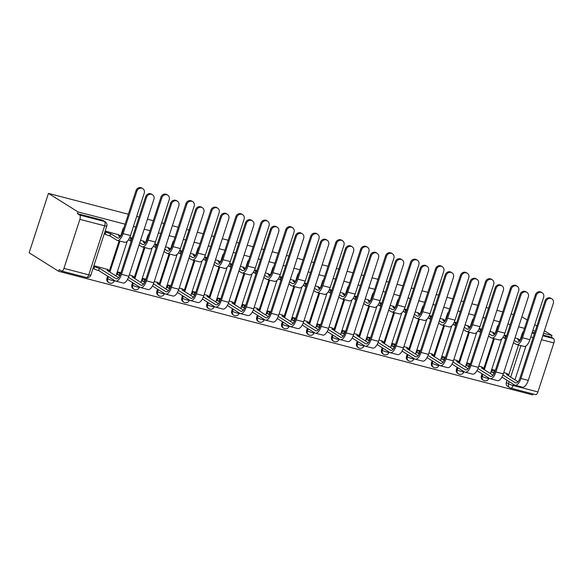 <?xml version="1.0" encoding="UTF-8"?>
<svg xmlns="http://www.w3.org/2000/svg" width="583" height="583" viewBox="0 0 583 583"><rect width="100%" height="100%" fill="white"/><g stroke="black" fill="none" stroke-linecap="round" stroke-linejoin="round"><path stroke-width="0.87" d="M125.09 224.193L78.005 211.921L48.455 193.388L29.15 252.803L58.694 271.335L532.665 394.91L532.979 393.94M542.78 335.772L553.573 338.585L551.401 337.229L551.97 335.495L543.575 333.308M535.209 331.122L532.855 330.51M524.481 328.331L518.615 326.801M510.242 324.614L507.895 324.002M499.522 321.823L493.655 320.293M485.282 318.107L482.928 317.495M474.562 315.308L468.688 313.778M460.322 311.599L457.968 310.987M449.595 308.801L443.729 307.27M435.355 305.091L433.009 304.479M424.635 302.293L418.769 300.762M410.396 298.583L408.042 297.971M399.676 295.785L393.802 294.255M385.436 292.076L383.082 291.464M374.709 289.277L368.842 287.747M360.469 285.568L358.122 284.949M349.749 282.77L343.875 281.239M335.509 279.06L333.155 278.441M324.782 276.262L318.916 274.731M310.542 272.545L308.196 271.933M299.822 269.754L293.956 268.224M285.583 266.037L283.229 265.425M274.863 263.246L268.989 261.716M260.623 259.53L258.269 258.918M249.896 256.739L244.029 255.208M235.656 253.022L233.309 252.41M224.936 250.224L219.07 248.701M210.696 246.514L208.342 245.902M199.976 243.716L194.103 242.185M185.737 240.007L183.383 239.394M175.009 237.208L169.143 235.678M160.77 233.499L158.423 232.887M150.05 230.7L144.183 229.17M135.81 226.991L133.456 226.379M551.97 335.495L544.405 330.75M536.863 326.021L534.742 324.695M527.2 319.965L521.858 316.817M48.455 193.388L128.326 214.216M136.699 216.395L139.053 217.014M147.419 219.193L153.293 220.724M161.659 222.91L164.012 223.522M172.386 225.701L178.252 227.232M186.626 229.418L188.979 230.03M197.346 232.209L203.219 233.739M211.585 235.926L213.939 236.538M222.312 238.717L228.179 240.247M236.552 242.433L238.899 243.045M247.272 245.224L253.139 246.755M261.512 248.941L263.866 249.553M272.232 251.739L278.106 253.27M286.472 255.449L288.825 256.061M297.199 258.247L303.065 259.778M311.439 261.956L313.785 262.569M322.159 264.755L328.025 266.285M336.398 268.464L338.752 269.076M347.118 271.263L352.992 272.793M361.358 274.972L363.712 275.584M372.085 277.77L377.952 279.301M386.325 281.48L388.672 282.099M397.045 284.278L402.911 285.808M411.285 287.987L413.639 288.607M422.005 290.786L427.878 292.316M436.244 294.502L438.598 295.115M446.972 297.294L452.838 298.824M461.211 301.01L463.565 301.622M471.931 303.801L477.805 305.332M486.171 307.518L488.525 308.13M496.898 310.309L502.765 311.839M511.138 314.026L513.485 314.638M58.694 271.335L59.262 269.601L61.434 270.964A3.673 1.589 -75.4 0 0 61.63 271.051A3.673 1.589 -75.4 0 0 63.955 268.377L79.886 219.354A3.673 1.589 -75.4 0 0 79.609 215.01L104.415 221.474A3.673 3.279 -57.9 0 1 105.239 221.831L103.067 220.469A3.673 3.279 -57.9 0 0 102.244 220.119L104.415 221.474A3.673 1.589 -75.4 0 1 104.685 225.818L79.886 219.354M78.005 211.921L77.437 213.648L79.609 215.01M510.591 388.074A3.673 3.279 -57.9 0 1 509.768 387.717L507.596 386.354A3.673 3.279 -57.9 0 1 506.35 382.412L507.035 380.291M508.493 375.802L518.506 345.005M519.934 340.603L522.273 333.389L522.747 333.68M513.492 384.343L513.12 385.487L537.92 391.951L553.85 342.928L541.498 339.707M537.92 391.951A3.673 1.589 104.6 0 1 535.595 394.625L510.795 388.161A3.673 1.589 104.6 0 0 513.12 385.487A3.673 0.445 -162 0 1 508.522 383.774L509.207 381.654M553.573 338.585A3.673 1.589 104.6 0 1 553.85 342.928M503.282 336.836L503.034 337.579L503.683 337.746M495.382 370.351L492.628 369.629L491.782 372.224L492.431 372.399M482.003 367.071L478.796 366.022M493.254 332.427L490.048 331.377M478.315 330.328L478.075 331.071L478.723 331.239M470.423 363.836L467.661 363.122L466.815 365.716L467.464 365.884M457.036 360.564L453.829 359.514M468.295 325.919L465.088 324.869M453.355 323.82L453.115 324.563L453.763 324.731M445.463 357.328L442.701 356.614L441.856 359.208L442.504 359.376M432.076 354.056L428.869 353.006M443.328 319.411L440.129 318.362M428.388 317.312L428.148 318.056L428.796 318.223M420.496 350.82L417.734 350.099L416.896 352.7L417.545 352.868M407.109 347.548L403.91 346.499M418.368 312.903L415.162 311.854M403.429 310.805L403.188 311.548L403.837 311.716M395.536 344.313L392.774 343.591L391.929 346.193L392.578 346.36M382.149 341.04L378.943 339.991M393.408 306.396L390.202 305.339M378.469 304.297L378.229 305.04L378.877 305.208M370.577 337.805L367.815 337.083L366.969 339.685L367.618 339.853M357.19 334.533L353.983 333.476M368.441 299.881L365.242 298.831M353.502 297.782L353.262 298.532L353.91 298.7M345.61 331.297L342.848 330.576L342.002 333.177L342.658 333.345M332.223 328.018L329.023 326.968M343.482 293.373L340.275 292.323M328.542 291.274L328.302 292.025L328.95 292.192M320.65 324.789L317.888 324.068L317.043 326.669L317.691 326.837M307.263 321.51L304.056 320.461M318.522 286.865L315.316 285.816M303.583 284.766L303.335 285.51L303.991 285.685M295.683 318.282L292.928 317.56L292.083 320.162L292.732 320.329M282.303 315.002L279.097 313.953M293.555 280.357L290.349 279.308M278.616 278.259L278.375 279.002L279.024 279.177M270.723 311.774L267.961 311.052L267.116 313.647L267.765 313.822M257.336 308.494L254.13 307.445M268.595 273.85L265.389 272.8M253.656 271.751L253.416 272.494L254.064 272.669M245.764 305.266L243.002 304.545L242.156 307.139L242.805 307.314M232.377 301.987L229.17 300.937M243.636 267.342L240.429 266.293M228.696 265.243L228.449 265.986L229.097 266.154M220.797 298.751L218.035 298.037L217.197 300.631L217.845 300.799M207.41 295.479L204.21 294.43M218.669 260.834L215.462 259.785M203.729 258.735L203.489 259.479L204.137 259.646M195.837 292.243L193.075 291.529L192.23 294.124L192.878 294.291M182.45 288.971L179.243 287.922M193.709 254.326L190.503 253.277M178.77 252.228L178.529 252.971L179.178 253.139M170.877 285.736L168.115 285.014L167.27 287.616L167.919 287.783M157.49 282.464L154.284 281.414M168.742 247.819L165.543 246.769M153.803 245.72L153.562 246.463L154.211 246.631M145.91 279.228L143.148 278.506L142.31 281.108L142.959 281.276M132.523 275.956L129.324 274.906M143.782 241.311L140.576 240.262M128.843 239.212L128.603 239.956L129.251 240.123M120.951 272.72L118.189 271.999L117.343 274.6L117.992 274.768M107.563 269.448L93.914 265.673M118.823 234.803L105.166 231.028M106.951 278.28L107.724 278.761A3.673 3.279 -57.9 0 0 108.97 282.704L108.198 282.223A3.673 3.279 122.1 0 1 106.951 278.28L107.636 276.16M109.101 271.663L119.107 240.866M120.535 236.465L122.882 229.257L123.348 229.549M131.911 284.788L132.684 285.269A3.673 3.279 -57.9 0 0 133.93 289.212L133.164 288.731A3.673 3.279 122.1 0 1 131.911 284.788L132.603 282.668M134.061 278.178L144.067 247.374M145.495 242.98L147.842 235.765L148.308 236.057M156.878 291.296L157.643 291.777A3.673 3.279 -57.9 0 0 158.897 295.719L158.124 295.238A3.673 3.279 122.1 0 1 156.878 291.296L157.563 289.175M159.021 284.686L169.034 253.882M170.462 249.488L172.801 242.273L173.275 242.564M181.838 297.804L182.61 298.285A3.673 3.279 -57.9 0 0 183.856 302.227L183.091 301.746A3.673 3.279 122.1 0 1 181.838 297.804L182.523 295.683M183.988 291.194L193.993 260.39M195.422 255.995L197.768 248.781L198.235 249.072M206.797 304.311L207.57 304.792A3.673 3.279 -57.9 0 0 208.823 308.735L208.051 308.254A3.673 3.279 122.1 0 1 206.797 304.311L207.49 302.191M208.947 297.702L218.953 266.897M220.381 262.503L222.728 255.288L223.194 255.58M231.764 310.819L232.53 311.3A3.673 3.279 -57.9 0 0 233.783 315.25L233.011 314.762A3.673 3.279 122.1 0 1 231.764 310.819L232.449 308.699M233.907 304.209L243.92 273.405M245.348 269.011L247.688 261.796L248.161 262.088M256.724 317.327L257.497 317.808A3.673 3.279 -57.9 0 0 258.743 321.758L257.978 321.269A3.673 3.279 122.1 0 1 256.724 317.327L257.409 315.206M258.874 310.717L268.88 279.92M270.308 275.519L272.655 268.304L273.121 268.595M281.684 323.835L282.456 324.323A3.673 3.279 -57.9 0 0 283.71 328.265L282.937 327.777A3.673 3.279 122.1 0 1 281.684 323.835L282.376 321.721M283.834 317.225L293.839 286.428M295.275 282.026L297.614 274.812L298.081 275.11M306.651 330.342L307.416 330.831A3.673 3.279 -57.9 0 0 308.669 334.773L307.897 334.292A3.673 3.279 122.1 0 1 306.651 330.342L307.336 328.229M308.801 323.733L318.806 292.936M320.235 288.534L322.574 281.319L323.048 281.618M331.61 336.85L332.383 337.338A3.673 3.279 -57.9 0 0 333.629 341.281L332.864 340.8A3.673 3.279 122.1 0 1 331.61 336.85L332.303 334.737M333.76 330.24L343.766 299.443M345.194 295.042L347.541 287.827L348.007 288.126M356.577 343.365L357.343 343.846A3.673 3.279 -57.9 0 0 358.596 347.789L357.824 347.308A3.673 3.279 122.1 0 1 356.577 343.365L357.262 341.244M358.72 336.748L368.733 305.951M370.161 301.549L372.501 294.342L372.967 294.634M381.537 349.873L382.31 350.354A3.673 3.279 -57.9 0 0 383.556 354.296L382.783 353.815A3.673 3.279 122.1 0 1 381.537 349.873L382.222 347.752M383.687 343.263L393.693 312.459M395.121 308.064L397.468 300.85L397.934 301.141M406.497 356.381L407.269 356.862A3.673 3.279 -57.9 0 0 408.523 360.804L407.75 360.323A3.673 3.279 122.1 0 1 406.497 356.381L407.189 354.26M408.647 349.771L418.652 318.967M420.081 314.572L422.427 307.358L422.894 307.649M431.464 362.888L432.229 363.369A3.673 3.279 -57.9 0 0 433.482 367.312L432.71 366.831A3.673 3.279 122.1 0 1 431.464 362.888L432.149 360.768M433.606 356.279L443.619 325.474M445.048 321.08L447.387 313.865L447.861 314.157M456.423 369.396L457.196 369.877A3.673 3.279 -57.9 0 0 458.442 373.82L457.677 373.339A3.673 3.279 122.1 0 1 456.423 369.396L457.108 367.275M458.573 362.786L468.579 331.982M470.007 327.588L472.354 320.373L472.82 320.665M481.383 375.904L482.156 376.385A3.673 3.279 -57.9 0 0 483.409 380.327L482.637 379.846A3.673 3.279 122.1 0 1 481.383 375.904L482.075 373.783M483.533 369.294L493.539 338.49M494.967 334.095L497.314 326.881L497.78 327.172M506.962 373.579L503.756 372.53M518.221 338.934L515.015 337.885M506.642 335.699L504.193 335.065M481.682 329.191L479.233 328.557M456.715 322.683L454.266 322.049M431.755 316.175L429.307 315.541M406.796 309.668L404.347 309.026M381.829 303.16L379.38 302.519M356.869 296.652L354.42 296.011M331.909 290.145L329.453 289.503M306.942 283.637L304.494 282.995M281.983 277.129L279.534 276.488M257.016 270.621L254.567 269.98M232.056 264.106L229.607 263.472M207.096 257.599L204.648 256.965M182.129 251.091L179.681 250.457M157.17 244.583L154.721 243.942M132.21 238.075L129.754 237.434M124.011 227.501A3.673 3.279 122.1 0 0 122.882 229.257M148.978 234.009A3.673 3.279 122.1 0 0 147.842 235.765M173.938 240.517A3.673 3.279 122.1 0 0 172.801 242.273M198.898 247.024A3.673 3.279 122.1 0 0 197.768 248.781M223.865 253.532A3.673 3.279 122.1 0 0 222.728 255.288M248.824 260.04A3.673 3.279 122.1 0 0 247.688 261.796M273.784 266.548A3.673 3.279 122.1 0 0 272.655 268.304M298.751 273.055A3.673 3.279 122.1 0 0 297.614 274.812M323.711 279.563A3.673 3.279 122.1 0 0 322.574 281.319M348.678 286.071A3.673 3.279 122.1 0 0 347.541 287.827M373.637 292.586A3.673 3.279 122.1 0 0 372.501 294.342M398.597 299.094A3.673 3.279 122.1 0 0 397.468 300.85M423.564 305.601A3.673 3.279 122.1 0 0 422.427 307.358M448.524 312.109A3.673 3.279 122.1 0 0 447.387 313.865M473.483 318.617A3.673 3.279 122.1 0 0 472.354 320.373M498.45 325.125A3.673 3.279 122.1 0 0 497.314 326.881M77.437 213.648L102.244 220.119M523.41 331.632A3.673 3.279 122.1 0 0 522.273 333.389M551.401 337.229L543.013 335.036M534.647 332.857L532.294 332.244M513.47 342.629L516.137 344.298A9.27 4.015 -75.4 0 0 516.64 344.517L524 346.433A9.27 4.015 -75.4 0 0 529.874 339.685L543.633 297.33A4.219 3.768 122.1 0 0 542.197 292.797A4.219 3.768 122.1 0 0 536.273 295.413L535.369 294.838A4.219 3.768 -57.9 0 1 541.286 292.221L542.197 292.797M519.577 341.048L517.813 339.853A3.673 0.445 18 0 0 519.905 340.108A3.673 0.445 18 0 0 519.613 339.809L517.631 338.57M505.621 338.84A3.673 0.445 -162 0 1 504.645 338.351L503.1 337.382M504.091 335.291L505.374 336.099A3.673 0.445 18 0 0 506.357 336.588M535.369 294.838L521.603 337.193A6.879 2.981 104.6 0 1 517.245 342.206A6.879 2.981 104.6 0 1 516.866 342.046L514.206 340.377M516.64 344.517A9.27 4.015 -75.4 0 0 522.514 337.768L536.273 295.413M501.941 377.099L514.541 384.999A9.27 4.015 -75.4 0 0 515.044 385.217L522.404 387.141A9.27 4.015 -75.4 0 0 528.278 380.386L553.296 303.386A4.219 3.768 122.1 0 0 551.861 298.853A4.219 3.768 122.1 0 0 545.936 301.469L545.025 300.901A4.219 3.768 -57.9 0 1 550.95 298.285L551.861 298.853M517.981 381.748L506.561 374.497A3.673 0.445 18 0 0 508.653 374.76A3.673 0.445 18 0 0 508.361 374.454L506.379 373.215M492.577 369.775L494.122 370.744A3.673 0.445 18 0 0 495.098 371.233M545.025 300.901L520.007 377.901A6.879 2.981 104.6 0 1 515.649 382.907A6.879 2.981 104.6 0 1 515.27 382.747L502.918 375M494.216 373.419A3.673 0.445 -162 0 1 493.386 372.996L494.122 370.744M491.841 372.027L493.386 372.996M515.044 385.217A9.27 4.015 -75.4 0 0 520.918 378.469L545.936 301.469M488.51 336.114L491.17 337.79A9.27 4.015 -75.4 0 0 491.68 338.009L499.041 339.925A9.27 4.015 -75.4 0 0 504.914 333.177L518.673 290.822A4.219 3.768 122.1 0 0 517.238 286.289A4.219 3.768 122.1 0 0 511.313 288.906L510.402 288.33A4.219 3.768 -57.9 0 1 516.327 285.714L517.238 286.289M494.617 334.54L492.854 333.345A3.673 0.445 18 0 0 494.945 333.6A3.673 0.445 18 0 0 494.654 333.301L492.671 332.062M480.662 332.332A3.673 0.445 -162 0 1 479.678 331.844L478.14 330.874M479.124 328.783L480.414 329.592A3.673 0.445 18 0 0 481.39 330.08M510.402 288.33L496.643 330.685A6.879 2.981 104.6 0 1 492.278 335.699A6.879 2.981 104.6 0 1 491.906 335.538L489.239 333.862M491.68 338.009A9.27 4.015 -75.4 0 0 497.554 331.253L511.313 288.906M463.551 329.606L466.211 331.282A9.27 4.015 -75.4 0 0 466.713 331.501L474.074 333.418A9.27 4.015 -75.4 0 0 479.947 326.669L493.714 284.315A4.219 3.768 122.1 0 0 492.271 279.782A4.219 3.768 122.1 0 0 486.353 282.398L485.442 281.822A4.219 3.768 -57.9 0 1 491.36 279.206L492.271 279.782M469.658 328.032L467.894 326.837A3.673 0.445 18 0 0 469.985 327.092A3.673 0.445 18 0 0 469.694 326.793L467.712 325.554M455.702 325.824A3.673 0.445 -162 0 1 454.718 325.336L453.173 324.367M454.164 322.275L455.454 323.084A3.673 0.445 18 0 0 456.431 323.572M485.442 281.822L471.676 324.177A6.879 2.981 104.6 0 1 467.318 329.191A6.879 2.981 104.6 0 1 466.939 329.031L464.279 327.354M466.713 331.501A9.27 4.015 -75.4 0 0 472.587 324.746L486.353 282.398M476.974 370.591L489.582 378.491A9.27 4.015 -75.4 0 0 490.084 378.71L497.445 380.633A9.27 4.015 -75.4 0 0 503.318 373.878L528.336 296.878A4.219 3.768 122.1 0 0 526.901 292.345A4.219 3.768 122.1 0 0 520.976 294.962L520.065 294.393A4.219 3.768 -57.9 0 1 525.99 291.777L526.901 292.345M493.021 375.241L481.594 367.99A3.673 0.445 18 0 0 483.686 368.245A3.673 0.445 18 0 0 483.394 367.946L481.412 366.707M467.617 363.267L469.155 364.237A3.673 0.445 18 0 0 470.138 364.725M520.065 294.393L495.047 371.393A6.879 2.981 104.6 0 1 490.682 376.399A6.879 2.981 104.6 0 1 490.31 376.239L477.958 368.492M469.257 366.911A3.673 0.445 -162 0 1 468.426 366.488L469.155 364.237M466.881 365.519L468.426 366.488M490.084 378.71A9.27 4.015 -75.4 0 0 495.958 371.961L520.976 294.962M452.014 364.084L464.615 371.983A9.27 4.015 -75.4 0 0 465.117 372.202L472.485 374.118A9.27 4.015 -75.4 0 0 478.359 367.37L503.377 290.37A4.219 3.768 122.1 0 0 501.934 285.838A4.219 3.768 122.1 0 0 496.016 288.454L495.105 287.885A4.219 3.768 -57.9 0 1 501.023 285.269L501.934 285.838M468.062 368.733L456.635 361.482A3.673 0.445 18 0 0 458.726 361.737A3.673 0.445 18 0 0 458.435 361.438L456.453 360.199M442.65 356.76L444.195 357.729A3.673 0.445 18 0 0 445.172 358.217M495.105 287.885L470.087 364.878A6.879 2.981 104.6 0 1 465.722 369.892A6.879 2.981 104.6 0 1 465.351 369.731L452.991 361.985M444.29 360.403A3.673 0.445 -162 0 1 443.459 359.981L444.195 357.729M441.921 359.011L443.459 359.981M465.117 372.202A9.27 4.015 -75.4 0 0 470.991 365.454L496.016 288.454M438.584 323.099L441.251 324.767A9.27 4.015 -75.4 0 0 441.754 324.993L449.114 326.91A9.27 4.015 -75.4 0 0 454.988 320.162L468.747 277.807A4.219 3.768 122.1 0 0 467.311 273.267A4.219 3.768 122.1 0 0 461.386 275.883L460.475 275.314A4.219 3.768 -57.9 0 1 466.4 272.698L467.311 273.267M444.691 321.524L442.927 320.329A3.673 0.445 18 0 0 445.018 320.584A3.673 0.445 18 0 0 444.727 320.286L442.745 319.039M430.735 319.309A3.673 0.445 -162 0 1 429.758 318.828L428.214 317.859M429.205 315.767L430.487 316.576A3.673 0.445 18 0 0 431.471 317.057M460.475 275.314L446.716 317.669A6.879 2.981 104.6 0 1 442.359 322.683A6.879 2.981 104.6 0 1 441.98 322.516L439.32 320.847M441.754 324.993A9.27 4.015 -75.4 0 0 447.627 318.238L461.386 275.883M413.624 316.591L416.284 318.26A9.27 4.015 -75.4 0 0 416.794 318.478L424.154 320.402A9.27 4.015 -75.4 0 0 430.028 313.654L443.787 271.299A4.219 3.768 122.1 0 0 442.351 266.759A4.219 3.768 122.1 0 0 436.427 269.375L435.516 268.807A4.219 3.768 -57.9 0 1 441.44 266.191L442.351 266.759M419.731 315.017L417.967 313.822A3.673 0.445 18 0 0 420.059 314.077A3.673 0.445 18 0 0 419.767 313.778L417.785 312.532M405.775 312.801A3.673 0.445 -162 0 1 404.791 312.313L403.254 311.351M404.238 309.26L405.528 310.061A3.673 0.445 18 0 0 406.504 310.55M435.516 268.807L421.757 311.162A6.879 2.981 104.6 0 1 417.392 316.175A6.879 2.981 104.6 0 1 417.02 316.008L414.353 314.339M416.794 318.478A9.27 4.015 -75.4 0 0 422.668 311.73L436.427 269.375M388.664 310.083L391.324 311.752A9.27 4.015 -75.4 0 0 391.827 311.971L399.187 313.894A9.27 4.015 -75.4 0 0 405.061 307.139L418.827 264.791A4.219 3.768 122.1 0 0 417.384 260.251A4.219 3.768 122.1 0 0 411.467 262.867L410.556 262.299A4.219 3.768 -57.9 0 1 416.473 259.683L417.384 260.251M394.764 308.509L393.008 307.314A3.673 0.445 18 0 0 395.092 307.569A3.673 0.445 18 0 0 394.808 307.27L392.818 306.024M380.808 306.294A3.673 0.445 -162 0 1 379.832 305.805L378.287 304.843M379.278 302.752L380.561 303.554A3.673 0.445 18 0 0 381.544 304.042M410.556 262.299L396.79 304.654A6.879 2.981 104.6 0 1 392.432 309.668A6.879 2.981 104.6 0 1 392.053 309.5L389.393 307.831M391.827 311.971A9.27 4.015 -75.4 0 0 397.701 305.222L411.467 262.867M427.055 357.576L439.655 365.475A9.27 4.015 -75.4 0 0 440.158 365.694L447.518 367.611A9.27 4.015 -75.4 0 0 453.392 360.862L478.41 283.863A4.219 3.768 122.1 0 0 476.974 279.33A4.219 3.768 122.1 0 0 471.049 281.946L470.138 281.378A4.219 3.768 -57.9 0 1 476.063 278.761L476.974 279.33M443.095 362.225L431.675 354.974A3.673 0.445 18 0 0 433.759 355.229A3.673 0.445 18 0 0 433.475 354.93L431.493 353.684M417.69 350.252L419.228 351.221A3.673 0.445 18 0 0 420.212 351.702M470.138 281.378L445.12 358.37A6.879 2.981 104.6 0 1 440.763 363.384A6.879 2.981 104.6 0 1 440.384 363.224L428.031 355.477M419.33 353.888A3.673 0.445 -162 0 1 418.499 353.473L419.228 351.221M416.954 352.504L418.499 353.473M440.158 365.694A9.27 4.015 -75.4 0 0 446.031 358.946L471.049 281.946M402.088 351.061L414.695 358.968A9.27 4.015 -75.4 0 0 415.198 359.186L422.558 361.103A9.27 4.015 -75.4 0 0 428.432 354.355L453.45 277.355A4.219 3.768 122.1 0 0 452.014 272.822A4.219 3.768 122.1 0 0 446.09 275.438L445.179 274.863A4.219 3.768 -57.9 0 1 451.104 272.246L452.014 272.822M418.135 355.717L406.708 348.466A3.673 0.445 18 0 0 408.8 348.721A3.673 0.445 18 0 0 408.508 348.423L406.526 347.176M392.723 343.744L394.268 344.706A3.673 0.445 18 0 0 395.252 345.194M445.179 274.863L420.161 351.862A6.879 2.981 104.6 0 1 415.796 356.876A6.879 2.981 104.6 0 1 415.424 356.716L403.064 348.969M394.363 347.381A3.673 0.445 -162 0 1 393.54 346.958L394.268 344.706M391.995 345.996L393.54 346.958M415.198 359.186A9.27 4.015 -75.4 0 0 421.072 352.438L446.09 275.438M377.128 344.553L389.728 352.46A9.27 4.015 -75.4 0 0 390.231 352.679L397.591 354.595A9.27 4.015 -75.4 0 0 403.465 347.847L428.483 270.847A4.219 3.768 122.1 0 0 427.048 266.314A4.219 3.768 122.1 0 0 421.123 268.931L420.219 268.355A4.219 3.768 -57.9 0 1 426.137 265.739L427.048 266.314M393.175 349.21L381.748 341.959A3.673 0.445 18 0 0 383.84 342.214A3.673 0.445 18 0 0 383.548 341.915L381.566 340.669M367.764 337.236L369.309 338.198A3.673 0.445 18 0 0 370.285 338.687M420.219 268.355L395.194 345.355A6.879 2.981 104.6 0 1 390.836 350.368A6.879 2.981 104.6 0 1 390.464 350.208L378.105 342.461M369.403 340.873A3.673 0.445 -162 0 1 368.573 340.45L369.309 338.198M367.035 339.488L368.573 340.45M390.231 352.679A9.27 4.015 -75.4 0 0 396.105 345.923L421.123 268.931M363.697 303.575L366.364 305.244A9.27 4.015 -75.4 0 0 366.867 305.463L374.228 307.387A9.27 4.015 -75.4 0 0 380.101 300.631L393.86 258.284A4.219 3.768 122.1 0 0 392.425 253.743A4.219 3.768 122.1 0 0 386.5 256.36L385.589 255.791A4.219 3.768 -57.9 0 1 391.514 253.175L392.425 253.743M369.804 301.994L368.041 300.806A3.673 0.445 18 0 0 370.132 301.061A3.673 0.445 18 0 0 369.841 300.762L367.858 299.516M355.849 299.786A3.673 0.445 -162 0 1 354.872 299.298L353.327 298.336M354.318 296.244L355.601 297.046A3.673 0.445 18 0 0 356.585 297.534M385.589 255.791L371.83 298.146A6.879 2.981 104.6 0 1 367.465 303.16A6.879 2.981 104.6 0 1 367.093 302.992L364.433 301.324M366.867 305.463A9.27 4.015 -75.4 0 0 372.741 298.715L386.5 256.36M352.168 338.045L364.769 345.952A9.27 4.015 -75.4 0 0 365.271 346.171L372.632 348.087A9.27 4.015 -75.4 0 0 378.505 341.339L403.523 264.339A4.219 3.768 122.1 0 0 402.088 259.807A4.219 3.768 122.1 0 0 396.163 262.423L395.252 261.847A4.219 3.768 -57.9 0 1 401.177 259.231L402.088 259.807M368.208 342.702L356.789 335.451A3.673 0.445 18 0 0 358.873 335.706A3.673 0.445 18 0 0 358.589 335.407L356.599 334.161M342.804 330.729L344.342 331.691A3.673 0.445 18 0 0 345.325 332.179M395.252 261.847L370.234 338.847A6.879 2.981 104.6 0 1 365.876 343.861A6.879 2.981 104.6 0 1 365.497 343.7L353.145 335.946M344.444 334.365A3.673 0.445 -162 0 1 343.613 333.942L344.342 331.691M342.068 332.98L343.613 333.942M365.271 346.171A9.27 4.015 -75.4 0 0 371.145 339.415L396.163 262.423M338.738 297.068L341.398 298.736A9.27 4.015 -75.4 0 0 341.9 298.955L349.261 300.879A9.27 4.015 -75.4 0 0 355.142 294.124L368.901 251.769A4.219 3.768 122.1 0 0 367.465 247.236A4.219 3.768 122.1 0 0 361.54 249.852L360.629 249.284A4.219 3.768 -57.9 0 1 366.554 246.667L367.465 247.236M344.844 295.486L343.081 294.298A3.673 0.445 18 0 0 345.172 294.553A3.673 0.445 18 0 0 344.881 294.255L342.899 293.009M330.889 293.278A3.673 0.445 -162 0 1 329.905 292.79L328.367 291.821M329.351 289.736L330.641 290.538A3.673 0.445 18 0 0 331.618 291.026M360.629 249.284L346.87 291.638A6.879 2.981 104.6 0 1 342.505 296.645A6.879 2.981 104.6 0 1 342.134 296.485L339.466 294.816M341.9 298.955A9.27 4.015 -75.4 0 0 347.774 292.207L361.54 249.852M327.201 331.538L339.802 339.437A9.27 4.015 -75.4 0 0 340.312 339.663L347.672 341.58A9.27 4.015 -75.4 0 0 353.546 334.831L378.564 257.832A4.219 3.768 122.1 0 0 377.121 253.292A4.219 3.768 122.1 0 0 371.203 255.908L370.292 255.339A4.219 3.768 -57.9 0 1 376.217 252.723L377.121 253.292M343.249 336.194L331.822 328.943A3.673 0.445 18 0 0 333.913 329.198A3.673 0.445 18 0 0 333.622 328.899L331.64 327.653M317.837 324.214L319.382 325.183A3.673 0.445 18 0 0 320.358 325.671M370.292 255.339L345.274 332.339A6.879 2.981 104.6 0 1 340.909 337.353A6.879 2.981 104.6 0 1 340.538 337.185L328.178 329.439M319.477 327.857A3.673 0.445 -162 0 1 318.653 327.435L319.382 325.183M317.108 326.465L318.653 327.435M340.312 339.663A9.27 4.015 -75.4 0 0 346.185 332.908L371.203 255.908M313.771 290.56L316.438 292.229A9.27 4.015 -75.4 0 0 316.941 292.447L324.301 294.364A9.27 4.015 -75.4 0 0 330.175 287.616L343.941 245.261A4.219 3.768 122.1 0 0 342.498 240.728A4.219 3.768 122.1 0 0 336.573 243.344L335.67 242.776A4.219 3.768 -57.9 0 1 341.587 240.16L342.498 240.728M319.878 288.979L318.121 287.791A3.673 0.445 18 0 0 320.205 288.046A3.673 0.445 18 0 0 319.921 287.747L317.932 286.501M305.922 286.77A3.673 0.445 -162 0 1 304.945 286.282L303.4 285.313M304.392 283.221L305.674 284.03A3.673 0.445 18 0 0 306.658 284.519M335.67 242.776L321.903 285.123A6.879 2.981 104.6 0 1 317.546 290.137A6.879 2.981 104.6 0 1 317.167 289.977L314.507 288.308M316.941 292.447A9.27 4.015 -75.4 0 0 322.814 285.699L336.573 243.344M302.242 325.03L314.842 332.929A9.27 4.015 -75.4 0 0 315.345 333.148L322.705 335.072A9.27 4.015 -75.4 0 0 328.579 328.324L353.597 251.324A4.219 3.768 122.1 0 0 352.161 246.784A4.219 3.768 122.1 0 0 346.236 249.4L345.325 248.832A4.219 3.768 -57.9 0 1 351.25 246.215L352.161 246.784M318.289 329.686L306.862 322.435A3.673 0.445 18 0 0 308.954 322.69A3.673 0.445 18 0 0 308.662 322.392L306.68 321.146M292.877 317.706L294.422 318.675A3.673 0.445 18 0 0 295.399 319.163M345.325 248.832L320.307 325.831A6.879 2.981 104.6 0 1 315.95 330.845A6.879 2.981 104.6 0 1 315.571 330.678L303.218 322.931M294.517 321.35A3.673 0.445 -162 0 1 293.686 320.927L294.422 318.675M292.149 319.958L293.686 320.927M315.345 333.148A9.27 4.015 -75.4 0 0 321.218 326.4L346.236 249.4M288.811 284.052L291.478 285.721A9.27 4.015 -75.4 0 0 291.981 285.94L299.341 287.856A9.27 4.015 -75.4 0 0 305.215 281.108L318.974 238.753A4.219 3.768 122.1 0 0 317.538 234.22A4.219 3.768 122.1 0 0 311.614 236.836L310.703 236.268A4.219 3.768 -57.9 0 1 316.627 233.652L317.538 234.22M294.918 282.471L293.154 281.276A3.673 0.445 18 0 0 295.246 281.538A3.673 0.445 18 0 0 294.954 281.232L292.972 279.993M280.962 280.263A3.673 0.445 -162 0 1 279.986 279.774L278.441 278.805M279.432 276.714L280.714 277.523A3.673 0.445 18 0 0 281.691 278.011M310.703 236.268L296.944 278.616A6.879 2.981 104.6 0 1 292.579 283.63A6.879 2.981 104.6 0 1 292.207 283.469L289.54 281.8M291.981 285.94A9.27 4.015 -75.4 0 0 297.855 279.191L311.614 236.836M277.275 318.522L289.882 326.422A9.27 4.015 -75.4 0 0 290.385 326.64L297.745 328.564A9.27 4.015 -75.4 0 0 303.619 321.809L328.637 244.816A4.219 3.768 122.1 0 0 327.201 240.276A4.219 3.768 122.1 0 0 321.277 242.892L320.366 242.324A4.219 3.768 -57.9 0 1 326.291 239.708L327.201 240.276M293.322 323.179L281.895 315.928A3.673 0.445 18 0 0 283.987 316.183A3.673 0.445 18 0 0 283.695 315.884L281.713 314.638M267.918 311.198L269.455 312.167A3.673 0.445 18 0 0 270.439 312.656M320.366 242.324L295.348 319.324A6.879 2.981 104.6 0 1 290.983 324.337A6.879 2.981 104.6 0 1 290.611 324.17L278.259 316.423M269.557 314.842A3.673 0.445 -162 0 1 268.727 314.419L269.455 312.167M267.182 313.45L268.727 314.419M290.385 326.64A9.27 4.015 -75.4 0 0 296.259 319.892L321.277 242.892M263.851 277.544L266.511 279.213A9.27 4.015 -75.4 0 0 267.014 279.432L274.374 281.349A9.27 4.015 -75.4 0 0 280.248 274.6L294.014 232.245A4.219 3.768 122.1 0 0 292.571 227.713A4.219 3.768 122.1 0 0 286.654 230.329L285.743 229.753A4.219 3.768 -57.9 0 1 291.668 227.137L292.571 227.713M269.958 275.963L268.195 274.768A3.673 0.445 18 0 0 270.286 275.03A3.673 0.445 18 0 0 269.995 274.724L268.012 273.485M256.003 273.755A3.673 0.445 -162 0 1 255.019 273.267L253.474 272.297M254.465 270.206L255.755 271.015A3.673 0.445 18 0 0 256.731 271.503M285.743 229.753L271.977 272.108A6.879 2.981 104.6 0 1 267.619 277.122A6.879 2.981 104.6 0 1 267.247 276.961L264.58 275.293M267.014 279.432A9.27 4.015 -75.4 0 0 272.888 272.684L286.654 230.329M252.315 312.014L264.915 319.914A9.27 4.015 -75.4 0 0 265.425 320.133L272.786 322.056A9.27 4.015 -75.4 0 0 278.659 315.301L303.677 238.309A4.219 3.768 122.1 0 0 302.234 233.768A4.219 3.768 122.1 0 0 296.317 236.385L295.406 235.816A4.219 3.768 -57.9 0 1 301.324 233.2L302.234 233.768M268.362 316.664L256.935 309.413A3.673 0.445 18 0 0 259.027 309.675A3.673 0.445 18 0 0 258.735 309.369L256.753 308.13M242.951 304.69L244.496 305.66A3.673 0.445 18 0 0 245.472 306.148M295.406 235.816L270.388 312.816A6.879 2.981 104.6 0 1 266.023 317.83A6.879 2.981 104.6 0 1 265.651 317.662L253.292 309.916M244.59 308.334A3.673 0.445 -162 0 1 243.76 307.911L244.496 305.66M242.222 306.942L243.76 307.911M265.425 320.133A9.27 4.015 -75.4 0 0 271.299 313.384L296.317 236.385M238.884 271.037L241.551 272.706A9.27 4.015 -75.4 0 0 242.054 272.924L249.415 274.841A9.27 4.015 -75.4 0 0 255.288 268.093L269.047 225.738A4.219 3.768 122.1 0 0 267.612 221.205A4.219 3.768 122.1 0 0 261.687 223.821L260.776 223.245A4.219 3.768 -57.9 0 1 266.701 220.629L267.612 221.205M244.991 269.455L243.228 268.26A3.673 0.445 18 0 0 245.319 268.515A3.673 0.445 18 0 0 245.028 268.216L243.045 266.978M231.036 267.247A3.673 0.445 -162 0 1 230.059 266.759L228.514 265.79M229.505 263.698L230.788 264.507A3.673 0.445 18 0 0 231.772 264.995M260.776 223.245L247.017 265.6A6.879 2.981 104.6 0 1 242.659 270.614A6.879 2.981 104.6 0 1 242.28 270.454L239.62 268.785M242.054 272.924A9.27 4.015 -75.4 0 0 247.928 266.176L261.687 223.821M227.355 305.507L239.956 313.406A9.27 4.015 -75.4 0 0 240.458 313.625L247.819 315.549A9.27 4.015 -75.4 0 0 253.692 308.793L278.71 231.794A4.219 3.768 122.1 0 0 277.275 227.261A4.219 3.768 122.1 0 0 271.35 229.877L270.439 229.308A4.219 3.768 -57.9 0 1 276.364 226.692L277.275 227.261M243.395 310.156L231.976 302.905A3.673 0.445 18 0 0 234.067 303.16A3.673 0.445 18 0 0 233.776 302.861L231.794 301.622M217.991 298.183L219.536 299.152A3.673 0.445 18 0 0 220.512 299.64M270.439 229.308L245.421 306.308A6.879 2.981 104.6 0 1 241.063 311.315A6.879 2.981 104.6 0 1 240.684 311.154L228.332 303.408M219.631 301.826A3.673 0.445 -162 0 1 218.8 301.404L219.536 299.152M217.255 300.434L218.8 301.404M240.458 313.625A9.27 4.015 -75.4 0 0 246.332 306.877L271.35 229.877M213.925 264.522L216.584 266.198A9.27 4.015 -75.4 0 0 217.095 266.416L224.455 268.333A9.27 4.015 -75.4 0 0 230.329 261.585L244.088 219.23A4.219 3.768 122.1 0 0 242.652 214.697A4.219 3.768 122.1 0 0 236.727 217.313L235.816 216.738A4.219 3.768 -57.9 0 1 241.741 214.121L242.652 214.697M220.031 262.948L218.268 261.752A3.673 0.445 18 0 0 220.359 262.007A3.673 0.445 18 0 0 220.068 261.709L218.086 260.47M206.076 260.739A3.673 0.445 -162 0 1 205.092 260.251L203.554 259.282M204.538 257.19L205.828 257.999A3.673 0.445 18 0 0 206.805 258.488M235.816 216.738L222.057 259.092A6.879 2.981 104.6 0 1 217.692 264.106A6.879 2.981 104.6 0 1 217.321 263.946L214.653 262.27M217.095 266.416A9.27 4.015 -75.4 0 0 222.968 259.661L236.727 217.313M202.388 298.999L214.996 306.898A9.27 4.015 -75.4 0 0 215.499 307.117L222.859 309.034A9.27 4.015 -75.4 0 0 228.733 302.286L253.751 225.286A4.219 3.768 122.1 0 0 252.315 220.753A4.219 3.768 122.1 0 0 246.39 223.369L245.479 222.801A4.219 3.768 -57.9 0 1 251.404 220.185L252.315 220.753M218.436 303.648L207.009 296.397A3.673 0.445 18 0 0 209.1 296.652A3.673 0.445 18 0 0 208.809 296.353L206.827 295.115M193.024 291.675L194.569 292.644A3.673 0.445 18 0 0 195.553 293.132M245.479 222.801L220.461 299.8A6.879 2.981 104.6 0 1 216.096 304.807A6.879 2.981 104.6 0 1 215.725 304.647L203.372 296.9M194.664 295.319A3.673 0.445 -162 0 1 193.84 294.896L194.569 292.644M192.295 293.927L193.84 294.896M215.499 307.117A9.27 4.015 -75.4 0 0 221.372 300.369L246.39 223.369M188.965 258.014L191.625 259.683A9.27 4.015 -75.4 0 0 192.128 259.909L199.488 261.825A9.27 4.015 -75.4 0 0 205.362 255.077L219.128 212.722A4.219 3.768 122.1 0 0 217.685 208.182A4.219 3.768 122.1 0 0 211.767 210.806L210.857 210.23A4.219 3.768 -57.9 0 1 216.774 207.614L217.685 208.182M195.065 256.44L193.308 255.245A3.673 0.445 18 0 0 195.392 255.5A3.673 0.445 18 0 0 195.108 255.201L193.126 253.955M181.116 254.232A3.673 0.445 -162 0 1 180.132 253.743L178.587 252.774M179.579 250.683L180.861 251.492A3.673 0.445 18 0 0 181.845 251.973M210.857 210.23L197.09 252.585A6.879 2.981 104.6 0 1 192.733 257.599A6.879 2.981 104.6 0 1 192.354 257.431L189.694 255.762M192.128 259.909A9.27 4.015 -75.4 0 0 198.001 253.153L211.767 210.806M177.429 292.491L190.029 300.391A9.27 4.015 -75.4 0 0 190.532 300.609L197.892 302.526A9.27 4.015 -75.4 0 0 203.766 295.778L228.791 218.778A4.219 3.768 122.1 0 0 227.348 214.245A4.219 3.768 122.1 0 0 221.431 216.861L220.52 216.293A4.219 3.768 -57.9 0 1 226.437 213.677L227.348 214.245M193.476 297.141L182.049 289.889A3.673 0.445 18 0 0 184.141 290.145A3.673 0.445 18 0 0 183.849 289.846L181.867 288.6M168.064 285.167L169.609 286.136A3.673 0.445 18 0 0 170.586 286.625M220.52 216.293L195.502 293.285A6.879 2.981 104.6 0 1 191.137 298.299A6.879 2.981 104.6 0 1 190.765 298.139L178.405 290.392M169.704 288.804A3.673 0.445 -162 0 1 168.873 288.388L169.609 286.136M167.336 287.419L168.873 288.388M190.532 300.609A9.27 4.015 -75.4 0 0 196.405 293.861L221.431 216.861M163.998 251.506L166.665 253.175A9.27 4.015 -75.4 0 0 167.168 253.401L174.528 255.318A9.27 4.015 -75.4 0 0 180.402 248.569L194.161 206.214A4.219 3.768 122.1 0 0 192.725 201.674A4.219 3.768 122.1 0 0 186.8 204.29L185.89 203.722A4.219 3.768 -57.9 0 1 191.814 201.106L192.725 201.674M170.105 249.932L168.341 248.737A3.673 0.445 18 0 0 170.433 248.992A3.673 0.445 18 0 0 170.141 248.693L168.159 247.447M156.149 247.717A3.673 0.445 -162 0 1 155.173 247.228L153.628 246.266M154.619 244.175L155.901 244.977A3.673 0.445 18 0 0 156.885 245.465M185.89 203.722L172.131 246.077A6.879 2.981 104.6 0 1 167.766 251.091A6.879 2.981 104.6 0 1 167.394 250.923L164.734 249.254M167.168 253.401A9.27 4.015 -75.4 0 0 173.042 246.645L186.8 204.29M152.469 285.976L165.069 293.883A9.27 4.015 -75.4 0 0 165.572 294.102L172.932 296.018A9.27 4.015 -75.4 0 0 178.806 289.27L203.824 212.27A4.219 3.768 122.1 0 0 202.388 207.737A4.219 3.768 122.1 0 0 196.464 210.354L195.553 209.778A4.219 3.768 -57.9 0 1 201.478 207.162L202.388 207.737M168.509 290.633L157.089 283.382A3.673 0.445 18 0 0 159.174 283.637A3.673 0.445 18 0 0 158.889 283.338L156.9 282.092M143.105 278.659L144.642 279.629A3.673 0.445 18 0 0 145.626 280.11M195.553 209.778L170.535 286.778A6.879 2.981 104.6 0 1 166.177 291.791A6.879 2.981 104.6 0 1 165.798 291.631L153.446 283.885M144.744 282.296A3.673 0.445 -162 0 1 143.914 281.88L144.642 279.629M142.369 280.911L143.914 281.88M165.572 294.102A9.27 4.015 -75.4 0 0 171.446 287.353L196.464 210.354M139.038 244.998L141.698 246.667A9.27 4.015 -75.4 0 0 142.201 246.886L149.569 248.81A9.27 4.015 -75.4 0 0 155.442 242.054L169.201 199.707A4.219 3.768 122.1 0 0 167.766 195.167A4.219 3.768 122.1 0 0 161.841 197.783L160.93 197.214A4.219 3.768 -57.9 0 1 166.855 194.598L167.766 195.167M145.145 243.424L143.382 242.229A3.673 0.445 18 0 0 145.473 242.484A3.673 0.445 18 0 0 145.182 242.185L143.199 240.939M131.19 241.209A3.673 0.445 -162 0 1 130.206 240.721L128.668 239.759M129.652 237.667L130.942 238.469A3.673 0.445 18 0 0 131.918 238.957M160.93 197.214L147.171 239.569A6.879 2.981 104.6 0 1 142.806 244.583A6.879 2.981 104.6 0 1 142.434 244.415L139.767 242.747M142.201 246.886A9.27 4.015 -75.4 0 0 148.082 240.138L161.841 197.783M127.502 279.468L140.102 287.375A9.27 4.015 -75.4 0 0 140.612 287.594L147.973 289.511A9.27 4.015 -75.4 0 0 153.846 282.762L178.864 205.763A4.219 3.768 122.1 0 0 177.421 201.23A4.219 3.768 122.1 0 0 171.504 203.846L170.593 203.27A4.219 3.768 -57.9 0 1 176.518 200.654L177.421 201.23M143.549 284.125L132.122 276.874A3.673 0.445 18 0 0 134.214 277.129A3.673 0.445 18 0 0 133.922 276.83L131.94 275.584M118.138 272.152L119.683 273.114A3.673 0.445 18 0 0 120.666 273.602M170.593 203.27L145.575 280.27A6.879 2.981 104.6 0 1 141.21 285.284A6.879 2.981 104.6 0 1 140.838 285.123L128.479 277.377M119.777 275.788A3.673 0.445 -162 0 1 118.954 275.365L119.683 273.114M117.409 274.404L118.954 275.365M140.612 287.594A9.27 4.015 -75.4 0 0 146.486 280.846L171.504 203.846M105.049 231.385L105.975 231.961A3.673 0.445 18 0 0 110.581 233.674L110.085 235.991L116.738 240.16A9.27 4.015 -75.4 0 0 117.241 240.378L124.602 242.302A9.27 4.015 -75.4 0 0 130.475 235.547L144.241 193.199A4.219 3.768 122.1 0 0 142.799 188.659A4.219 3.768 122.1 0 0 136.881 191.275L135.97 190.707A4.219 3.768 -57.9 0 1 141.888 188.09L142.799 188.659M120.178 236.909L118.422 235.721A3.673 0.445 18 0 0 120.506 235.977A3.673 0.445 18 0 0 120.222 235.678L118.232 234.432M110.085 235.991L109.844 235.926A3.673 0.445 -162 0 1 105.246 234.213L104.321 233.637M135.97 190.707L122.204 233.062A6.879 2.981 104.6 0 1 117.846 238.075A6.879 2.981 104.6 0 1 117.467 237.908L110.821 233.739M117.241 240.378A9.27 4.015 -75.4 0 0 123.115 233.63L136.881 191.275M93.797 266.03L94.723 266.606A3.673 0.445 18 0 0 99.321 268.318L98.826 270.636L115.142 280.868A9.27 4.015 -75.4 0 0 115.645 281.086L123.006 283.003A9.27 4.015 -75.4 0 0 128.879 276.255L153.897 199.255A4.219 3.768 122.1 0 0 152.462 194.722A4.219 3.768 122.1 0 0 146.537 197.338L145.626 196.762A4.219 3.768 -57.9 0 1 151.551 194.146L152.462 194.722M118.589 277.617L107.163 270.366A3.673 0.445 18 0 0 109.254 270.621A3.673 0.445 18 0 0 108.963 270.323L106.981 269.076M145.626 196.762L120.608 273.762A6.879 2.981 104.6 0 1 116.25 278.776A6.879 2.981 104.6 0 1 115.879 278.616L99.562 268.384M98.826 270.636L98.593 270.57A3.673 0.445 -162 0 1 93.987 268.858L94.723 266.606M93.061 268.282L93.987 268.858M115.645 281.086A9.27 4.015 -75.4 0 0 121.519 274.331L146.537 197.338M63.955 268.377L88.762 274.841L104.685 225.818A3.673 0.445 18 0 0 106.776 226.073A3.673 3.673 0 0 0 105.239 221.831M506.35 382.412L508.522 383.774A3.673 3.279 -57.9 0 0 509.768 387.717A3.673 3.673 0 0 0 510.795 388.161M510.664 377.165L520.91 345.632M525.961 345.959L514.949 379.846M533.124 337.528L530.778 336.916M108.97 282.704A3.673 3.673 0 0 0 114.414 280.729A3.673 0.445 18 0 1 112.322 280.474A3.673 0.445 18 0 1 107.724 278.761L108.409 276.641M109.866 272.152L119.96 241.092M133.93 289.212A3.673 3.673 0 0 0 139.373 287.237A3.673 0.445 18 0 1 137.282 286.982A3.673 0.445 18 0 1 132.684 285.269L133.369 283.149M134.833 278.659L144.919 247.6M158.897 295.719A3.673 3.673 0 0 0 164.333 293.745A3.673 0.445 18 0 1 162.249 293.489A3.673 0.445 18 0 1 157.643 291.777L158.336 289.656M159.793 285.167L169.886 254.108M183.856 302.227A3.673 3.673 0 0 0 189.3 300.252A3.673 0.445 18 0 1 187.209 299.997A3.673 0.445 18 0 1 182.61 298.285L183.295 296.164M184.753 291.675L194.846 260.616M208.823 308.735A3.673 3.673 0 0 0 214.26 306.76A3.673 0.445 18 0 1 212.168 306.505A3.673 0.445 18 0 1 207.57 304.792L208.255 302.679M209.72 298.183L219.813 267.123M233.783 315.25A3.673 3.673 0 0 0 239.219 313.268A3.673 0.445 18 0 1 237.135 313.013A3.673 0.445 18 0 1 232.53 311.3L233.222 309.187M234.679 304.69L244.773 273.631M258.743 321.758A3.673 3.673 0 0 0 264.186 319.783A3.673 0.445 18 0 1 262.095 319.52A3.673 0.445 18 0 1 257.497 317.808L258.182 315.695M259.639 311.198L269.732 280.139M283.71 328.265A3.673 3.673 0 0 0 289.146 326.291A3.673 0.445 18 0 1 287.055 326.035A3.673 0.445 18 0 1 282.456 324.323L283.149 322.202M284.606 317.706L294.699 286.647M308.669 334.773A3.673 3.673 0 0 0 314.113 332.798A3.673 0.445 18 0 1 312.022 332.543A3.673 0.445 18 0 1 307.416 330.831L308.108 328.71M309.566 324.221L319.659 293.154M333.629 341.281A3.673 3.673 0 0 0 339.073 339.306A3.673 0.445 18 0 1 336.981 339.051A3.673 0.445 18 0 1 332.383 337.338L333.068 335.218M334.533 330.729L344.619 299.662M358.596 347.789A3.673 3.673 0 0 0 364.032 345.814A3.673 0.445 18 0 1 361.941 345.559A3.673 0.445 18 0 1 357.343 343.846L358.035 341.725M359.492 337.236L369.586 306.177M383.556 354.296A3.673 3.673 0 0 0 388.999 352.321A3.673 0.445 18 0 1 386.908 352.066A3.673 0.445 18 0 1 382.31 350.354L382.995 348.233M384.452 343.744L394.545 312.685M408.523 360.804A3.673 3.673 0 0 0 413.959 358.829A3.673 0.445 18 0 1 411.868 358.574A3.673 0.445 18 0 1 407.269 356.862L407.954 354.741M409.419 350.252L419.512 319.192M433.482 367.312A3.673 3.673 0 0 0 438.919 365.337A3.673 0.445 18 0 1 436.835 365.082A3.673 0.445 18 0 1 432.229 363.369L432.921 361.249M434.379 356.76L444.472 325.7M458.442 373.82A3.673 3.673 0 0 0 463.886 371.845A3.673 0.445 18 0 1 461.794 371.59A3.673 0.445 18 0 1 457.196 369.877L457.881 367.756M459.338 363.267L469.432 332.208M483.409 380.327A3.673 3.673 0 0 0 488.845 378.352A3.673 0.445 18 0 1 486.754 378.097A3.673 0.445 18 0 1 482.156 376.385L482.841 374.271M484.305 369.775L494.399 338.716M532.053 332.973L534.407 333.593M90.846 275.096A3.673 0.445 18 0 1 88.762 274.841A3.673 1.589 104.6 0 1 86.43 277.515A3.673 3.673 0 0 0 90.846 275.096L106.776 226.073M517.646 342.25L516.866 342.046M505.374 336.099L504.645 338.351M529.874 339.685L522.514 337.768M515.27 382.747L516.057 382.951M520.918 378.469L528.278 380.386M492.686 335.742L491.906 335.538M480.414 329.592L479.678 331.844M504.914 333.177L497.554 331.253M467.726 329.227L466.939 329.031M455.454 323.084L454.718 325.336M479.947 326.669L472.587 324.746M490.31 376.239L491.09 376.443M495.958 371.961L503.318 373.878M465.351 369.731L466.13 369.935M470.991 365.454L478.359 367.37M442.759 322.72L441.98 322.516M430.487 316.576L429.758 318.828M454.988 320.162L447.627 318.238M417.8 316.212L417.02 316.008M405.528 310.061L404.791 312.313M430.028 313.654L422.668 311.73M392.84 309.704L392.053 309.5M380.561 303.554L379.832 305.805M405.061 307.139L397.701 305.222M440.384 363.224L441.163 363.428M446.031 358.946L453.392 360.862M415.424 356.716L416.204 356.92M421.072 352.438L428.432 354.355M390.464 350.208L391.244 350.412M396.105 345.923L403.465 347.847M367.873 303.196L367.093 302.992M355.601 297.046L354.872 299.298M380.101 300.631L372.741 298.715M365.497 343.7L366.277 343.897M371.145 339.415L378.505 341.339M342.913 296.689L342.134 296.485M330.641 290.538L329.905 292.79M355.142 294.124L347.774 292.207M340.538 337.185L341.317 337.389M346.185 332.908L353.546 334.831M317.946 290.181L317.167 289.977M305.674 284.03L304.945 286.282M330.175 287.616L322.814 285.699M315.571 330.678L316.358 330.882M321.218 326.4L328.579 328.324M292.987 283.673L292.207 283.469M280.714 277.523L279.986 279.774M305.215 281.108L297.855 279.191M290.611 324.17L291.391 324.374M296.259 319.892L303.619 321.809M268.027 277.165L267.247 276.961M255.755 271.015L255.019 273.267M280.248 274.6L272.888 272.684M265.651 317.662L266.431 317.866M271.299 313.384L278.659 315.301M243.06 270.658L242.28 270.454M230.788 264.507L230.059 266.759M255.288 268.093L247.928 266.176M240.684 311.154L241.471 311.358M246.332 306.877L253.692 308.793M218.1 264.15L217.321 263.946M205.828 257.999L205.092 260.251M230.329 261.585L222.968 259.661M215.725 304.647L216.504 304.851M221.372 300.369L228.733 302.286M193.141 257.635L192.354 257.431M180.861 251.492L180.132 253.743M205.362 255.077L198.001 253.153M190.765 298.139L191.545 298.343M196.405 293.861L203.766 295.778M168.174 251.127L167.394 250.923M155.901 244.977L155.173 247.228M180.402 248.569L173.042 246.645M165.798 291.631L166.578 291.835M171.446 287.353L178.806 289.27M143.214 244.62L142.434 244.415M130.942 238.469L130.206 240.721M155.442 242.054L148.082 240.138M140.838 285.123L141.618 285.327M146.486 280.846L153.846 282.762M118.247 238.112L117.467 237.908M105.975 231.961L105.246 234.213M110.581 233.674L109.844 235.926M130.475 235.547L123.115 233.63M115.879 278.616L116.658 278.82M98.593 270.57L99.321 268.318M121.519 274.331L128.879 276.255M501.664 338.912L490.39 373.594M476.697 332.405L465.431 367.086M451.738 325.897L440.471 360.578M426.778 319.389L415.504 354.07M401.811 312.882L390.544 347.563M376.851 306.374L365.585 341.055M351.892 299.866L340.618 334.547M326.925 293.351L315.658 328.04M301.965 286.843L290.691 321.524M276.998 280.336L265.731 315.017M252.038 273.828L240.772 308.509M227.079 267.32L215.805 302.001M202.112 260.812L190.845 295.494M177.152 254.305L165.885 288.986M152.192 247.797L140.918 282.478M127.225 241.289L115.959 275.97M61.63 271.051L86.43 277.515M519.905 340.108L519.613 341.004M508.34 375.707L508.653 374.76M494.945 333.6L494.654 334.496M469.985 327.092L469.694 327.989M483.38 369.199L483.686 368.245M458.42 362.692L458.726 361.737M445.018 320.584L444.727 321.481M420.059 314.077L419.767 314.973M395.092 307.569L394.808 308.458M433.453 356.177L433.759 355.229M408.494 349.669L408.8 348.721M383.527 343.161L383.84 342.214M370.132 301.061L369.841 301.95M358.567 336.653L358.873 335.706M345.172 294.553L344.881 295.443M333.607 330.146L333.913 329.198M320.205 288.046L319.921 288.935M308.64 323.638L308.954 322.69M295.246 281.538L294.954 282.427M283.681 317.13L283.987 316.183M270.286 275.03L269.995 275.919M258.721 310.622L259.027 309.675M245.319 268.515L245.028 269.412M233.754 304.115L234.067 303.16M220.359 262.007L220.068 262.904M208.794 297.607L209.1 296.652M195.392 255.5L195.108 256.396M183.827 291.099L184.141 290.145M170.433 248.992L170.141 249.888M158.868 284.584L159.174 283.637M145.473 242.484L145.182 243.381M133.908 278.076L134.214 277.129M120.506 235.977L120.222 236.866M108.941 271.569L109.254 270.621"/></g></svg>
